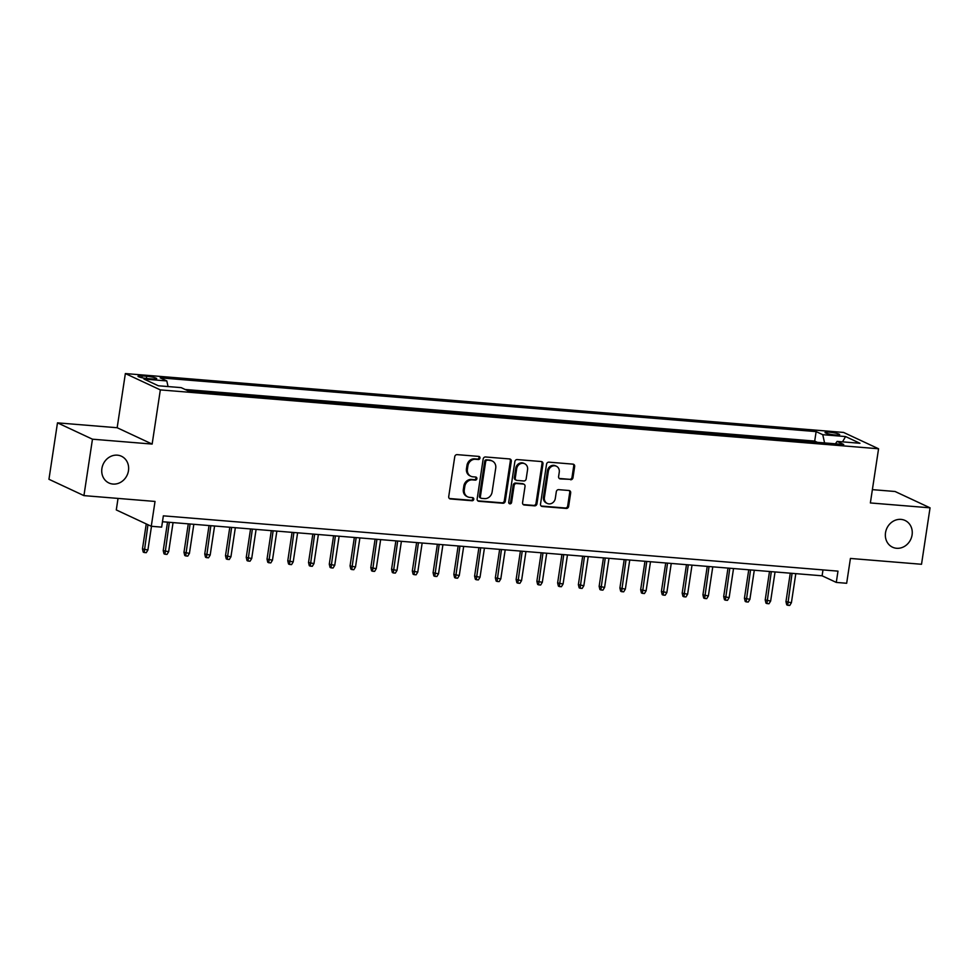 <?xml version="1.0" encoding="UTF-8"?>
<svg xmlns="http://www.w3.org/2000/svg" width="979" height="979" viewBox="0 0 979 979"><rect width="100%" height="100%" fill="white"/><g stroke="black" fill="none" stroke-linecap="round" stroke-linejoin="round"><path stroke-width="1.47" d="M479.967 458.086A1.579 1.407 115 0 0 478.78 456.41L457.132 454.635A2.264 2.019 115 0 0 454.758 456.691L448.725 496.573A2.264 2.019 115 0 0 450.426 498.96L472.074 500.734A1.579 1.407 115 0 0 472.979 497.748A1.579 1.407 115 0 0 472.539 497.626L469.736 497.393A7.245 6.461 115 0 1 467.754 496.867A7.245 6.461 115 0 1 464.291 489.769L464.792 486.453A7.245 6.461 115 0 1 472.392 479.894L475.194 480.126A1.579 1.407 115 0 0 476.1 477.14A1.579 1.407 115 0 0 475.659 477.018L472.857 476.797A7.245 6.461 115 0 1 470.862 476.259A7.245 6.461 115 0 1 467.411 469.161L467.913 465.845A7.245 6.461 115 0 1 475.5 459.286L478.303 459.518A1.579 1.407 115 0 0 479.967 458.086M470.862 476.259L469.92 475.818A7.245 6.461 115 0 1 466.469 468.721L466.971 465.404A7.245 6.461 115 0 1 474.558 458.845L477.36 459.078A1.579 1.407 115 0 0 478.694 456.41M449.361 498.495A2.264 2.019 115 0 0 449.483 498.519L471.132 500.293A1.579 1.407 115 0 0 472.453 497.626M467.754 496.867L466.799 496.426A7.245 6.461 115 0 1 463.348 489.329L463.85 486.012A7.245 6.461 115 0 1 471.45 479.453L474.24 479.686A1.579 1.407 115 0 0 475.574 477.018M885.518 532.747A14.758 13.168 115 0 0 892.554 547.212A14.758 13.168 115 0 0 912.085 534.926A14.758 13.168 115 0 0 905.049 520.461A14.758 13.168 115 0 0 885.518 532.747M101.902 468.525A14.758 13.168 115 0 0 108.938 482.99A14.758 13.168 115 0 0 128.469 470.703A14.758 13.168 115 0 0 121.433 456.238A14.758 13.168 115 0 0 101.902 468.525M829.335 432.18A7.379 1.052 8.6 0 0 825.064 432.485A7.379 1.052 8.6 0 0 835.393 434.994A7.379 1.052 8.6 0 0 839.664 434.688A7.379 1.052 8.6 0 0 829.335 432.18M570.598 479.759A2.264 2.019 115 0 0 572.972 477.703L574.661 466.518A2.264 2.019 115 0 0 572.96 464.132L548.913 462.161A2.264 2.019 115 0 0 546.551 464.217L540.518 504.099A2.264 2.019 115 0 0 542.219 506.473L566.254 508.444A2.264 2.019 115 0 0 568.628 506.4L570.671 492.89A2.264 2.019 115 0 0 568.97 490.503L558.679 489.659A2.264 2.019 115 0 0 556.317 491.703L555.301 498.409A6.058 5.397 115 0 1 547.285 503.451A6.058 5.397 115 0 1 544.397 497.516L548.362 471.254A6.058 5.397 115 0 1 556.378 466.224A6.058 5.397 115 0 1 559.266 472.147L558.605 476.528A2.264 2.019 115 0 0 560.306 478.915L569.656 479.318A2.264 2.019 115 0 0 572.03 477.262L573.718 466.077A2.264 2.019 115 0 0 573.082 464.144M92.467 439.192L152.149 444.074L117.162 427.737L57.48 422.855L92.467 439.192L83.937 495.619L155.025 501.444L151.268 526.274L161.657 527.13L163.358 515.835L837.987 571.136L836.286 582.419L846.664 583.276L850.421 558.446L921.52 564.271L930.05 507.832L895.063 491.495L872.387 489.635M152.149 444.074L160.336 389.899L878.567 448.774L870.368 502.949L930.05 507.832M511.295 461.329A2.264 2.019 115 0 0 509.594 458.943L485.547 456.973A2.264 2.019 115 0 0 483.173 459.016L477.152 498.898A2.264 2.019 115 0 0 478.853 501.285L502.888 503.255A2.264 2.019 115 0 0 505.262 501.211L511.295 461.329L510.353 460.876A2.264 2.019 115 0 0 509.716 458.955M517.23 459.567L541.277 461.537A2.264 2.019 115 0 1 542.978 463.924L536.945 503.806A2.264 2.019 115 0 1 534.571 505.849L524.291 505.005A2.264 2.019 115 0 1 522.578 502.631L525.025 486.453A2.264 2.019 115 0 0 523.324 484.067L516.496 483.504A2.264 2.019 115 0 0 514.134 485.56L511.589 502.398A1.579 1.407 115 0 1 509.484 503.72A1.579 1.407 115 0 1 508.725 502.166L514.868 461.611A2.264 2.019 115 0 1 517.23 459.567M83.937 495.619L48.95 479.282L57.48 422.855M148 378.628L152.565 378.995A7.147 1.016 8.6 0 0 156.701 378.702A7.147 1.016 8.6 0 0 146.703 376.266L142.139 375.887A7.147 1.016 8.6 0 0 138.002 376.181A7.147 1.016 8.6 0 0 148 378.628M160.336 389.899L125.361 373.562L843.58 432.437L878.567 448.774M817.379 442.337L814.699 441.076L816.131 431.604L160.177 377.833L166.797 380.929L168.058 386.57M816.131 431.604L822.752 434.688L845.587 436.561L859.954 443.279L837.118 441.407L843.739 444.49L187.784 390.731L181.176 387.635L158.341 385.775L143.962 379.057L166.797 380.929M814.699 441.076L185.104 389.483M118.031 498.409L116.293 509.937L151.268 526.274M117.162 427.737L125.361 373.562M162.465 521.734L822.103 575.799L836.286 582.419M822.996 569.9L822.103 575.799M837.118 441.407L835.417 443.817M824.587 442.924L822.752 434.688M845.587 436.561L842.515 441.847M477.789 500.832A2.264 2.019 115 0 0 477.899 500.844L501.946 502.814A2.264 2.019 115 0 0 504.32 500.771L510.353 460.876M487.322 460.252A1.579 1.407 115 0 0 485.657 461.684L480.371 496.696A1.579 1.407 115 0 0 481.558 498.36L484.519 498.605A7.245 6.461 115 0 0 492.107 492.058L495.729 468.121A7.245 6.461 115 0 0 492.266 461.023A7.245 6.461 115 0 0 490.283 460.497L486.379 459.812A1.579 1.407 115 0 0 484.715 461.244L485.657 461.684M481.13 498.25L480.175 497.809A1.579 1.407 115 0 1 479.429 496.255L484.715 461.244M492.266 461.023L491.323 460.583A7.245 6.461 115 0 0 489.329 460.057L490.283 460.497M486.379 459.812L489.329 460.057M523.227 504.552A2.264 2.019 115 0 0 523.337 504.564L533.628 505.409A2.264 2.019 115 0 0 536.002 503.365L542.036 463.483A2.264 2.019 115 0 0 541.399 461.55M523.949 484.238L523.006 483.797A2.264 2.019 115 0 0 522.382 483.626L515.554 483.063A2.264 2.019 115 0 0 513.18 485.119L510.634 501.958L511.589 502.398M509.056 503.39A1.579 1.407 115 0 0 510.634 501.958M527.571 469.663A6.058 5.397 115 0 0 524.683 463.728A6.058 5.397 115 0 0 516.667 468.77L515.272 478.021A2.264 2.019 115 0 0 516.973 480.408L523.802 480.97A2.264 2.019 115 0 0 526.164 478.915L527.571 469.663M524.683 463.728L523.741 463.287A6.058 5.397 115 0 0 515.725 468.329L516.667 468.77M516.349 480.248L515.407 479.796A2.264 2.019 115 0 1 514.318 477.581L515.725 468.329M559.242 478.462A2.264 2.019 115 0 0 559.364 478.474L569.656 479.318M556.378 466.224L555.436 465.784A6.058 5.397 115 0 0 547.42 470.813L548.362 471.254M547.285 503.451L546.343 503.01A6.058 5.397 115 0 1 543.455 497.075L547.42 470.813M541.154 506.021A2.264 2.019 115 0 0 541.277 506.033L565.311 508.003A2.264 2.019 115 0 0 567.685 505.959L569.729 492.437A2.264 2.019 115 0 0 569.093 490.516M147.902 550.002L146.25 552.694L144.182 552.523L143.228 552.083L142.469 548.901L147.902 550.002L151.488 526.298M144.182 552.523L147.951 524.72M142.469 548.901L146.25 523.924M168.669 551.703L167.017 554.395L164.937 554.224L163.995 553.784L163.224 550.602L168.669 551.703L173.063 522.602M164.937 554.224L169.33 522.296M163.224 550.602L167.531 522.15M189.424 553.404L187.772 556.096L185.692 555.925L184.75 555.485L183.979 552.303L189.424 553.404L193.83 524.303M185.692 555.925L190.085 523.998M183.979 552.303L188.286 523.851M210.179 555.105L208.527 557.797L206.459 557.626L205.504 557.186L204.746 554.004L210.179 555.105L214.585 526.004M206.459 557.626L210.84 525.699M204.746 554.004L209.041 525.552M230.934 556.806L229.282 559.498L227.214 559.327L226.271 558.887L225.5 555.705L230.934 556.806L235.339 527.705M227.214 559.327L231.607 527.4M225.5 555.705L229.808 527.253M251.701 558.507L250.049 561.2L247.968 561.028L247.026 560.588L246.255 557.406L251.701 558.507L256.094 529.406M247.968 561.028L252.362 529.101M246.255 557.406L250.563 528.954M272.456 560.208L270.804 562.901L268.723 562.729L267.781 562.289L267.022 559.107L272.456 560.208L276.861 531.107M268.723 562.729L273.117 530.802M267.022 559.107L271.318 530.655M293.21 561.909L291.558 564.602L289.49 564.43L288.536 563.99L287.777 560.808L293.21 561.909L297.616 532.809M289.49 564.43L293.884 532.503M287.777 560.808L292.072 532.356M313.965 563.61L312.313 566.303L310.245 566.131L309.303 565.691L308.532 562.509L313.965 563.61L318.371 534.51M310.245 566.131L314.638 534.204M308.532 562.509L312.839 534.057M334.732 565.311L333.08 568.004L331 567.832L330.058 567.392L329.287 564.21L334.732 565.311L339.126 536.211M331 567.832L335.393 535.905M329.287 564.21L333.594 535.758M355.487 567.012L353.835 569.705L351.755 569.533L350.812 569.093L350.054 565.911L355.487 567.012L359.893 537.912M351.755 569.533L356.148 537.606M350.054 565.911L354.349 537.459M376.242 568.713L374.59 571.406L372.522 571.234L371.567 570.794L370.808 567.612L376.242 568.713L380.647 539.613M372.522 571.234L376.915 539.307M370.808 567.612L375.104 539.16M396.997 570.414L395.345 573.107L393.277 572.935L392.334 572.495L391.563 569.313L396.997 570.414L401.402 541.314M393.277 572.935L397.67 541.008M391.563 569.313L395.871 540.861M417.764 572.115L416.112 574.808L414.031 574.636L413.089 574.196L412.318 571.026L417.764 572.115L422.157 543.015M414.031 574.636L418.425 542.709M412.318 571.026L416.626 542.562M438.519 573.829L436.867 576.509L434.786 576.337L433.844 575.897L433.085 572.727L438.519 573.829L442.924 544.716M434.786 576.337L439.179 544.41M433.085 572.727L437.38 544.263M459.273 575.53L457.621 578.21L455.553 578.038L454.599 577.598L453.84 574.428L459.273 575.53L463.679 546.417M455.553 578.038L459.946 546.111M453.84 574.428L458.148 545.964M480.028 577.231L478.376 579.911L476.308 579.739L475.366 579.299L474.595 576.129L480.028 577.231L484.434 548.118M476.308 579.739L480.701 547.812M474.595 576.129L478.902 547.665M500.795 578.932L499.143 581.612L497.063 581.44L496.12 581L495.35 577.83L500.795 578.932L505.188 549.819M497.063 581.44L501.456 549.513M495.35 577.83L499.657 549.366M521.55 580.633L519.898 583.313L517.818 583.154L516.875 582.701L516.117 579.531L521.55 580.633L525.956 551.52M517.818 583.154L522.211 551.214M516.117 579.531L520.412 551.067M542.305 582.334L540.653 585.014L538.585 584.855L537.63 584.402L536.871 581.232L542.305 582.334L546.71 553.221M538.585 584.855L542.978 552.915M536.871 581.232L541.179 552.768M563.072 584.035L561.408 586.715L559.339 586.556L558.397 586.103L557.626 582.933L563.072 584.035L567.465 554.922M559.339 586.556L563.733 554.616M557.626 582.933L561.934 554.469M583.827 585.736L582.175 588.416L580.094 588.257L579.152 587.816L578.381 584.634L583.827 585.736L588.22 556.623M580.094 588.257L584.487 556.317M578.381 584.634L582.689 556.17M604.581 587.437L602.929 590.129L600.849 589.958L599.907 589.517L599.148 586.335L604.581 587.437L608.987 558.336M600.849 589.958L605.242 558.018M599.148 586.335L603.443 557.871M625.336 589.138L623.684 591.83L621.616 591.659L620.662 591.218L619.903 588.036L625.336 589.138L629.742 560.037M621.616 591.659L626.009 559.731M619.903 588.036L624.21 559.572M646.103 590.839L644.451 593.531L642.371 593.36L641.429 592.919L640.658 589.737L646.103 590.839L650.497 561.738M642.371 593.36L646.764 561.432M640.658 589.737L644.965 561.273M666.858 592.54L665.206 595.232L663.126 595.061L662.183 594.62L661.412 591.438L666.858 592.54L671.251 563.439M663.126 595.061L667.519 563.133M661.412 591.438L665.72 562.986M687.613 594.241L685.961 596.933L683.88 596.762L682.938 596.321L682.179 593.139L687.613 594.241L692.018 565.14M683.88 596.762L688.274 564.834M682.179 593.139L686.475 564.687M708.368 595.942L706.716 598.634L704.647 598.463L703.693 598.022L702.934 594.84L708.368 595.942L712.773 566.841M704.647 598.463L709.041 566.535M702.934 594.84L707.242 566.388M729.135 597.643L727.483 600.335L725.402 600.164L724.46 599.723L723.689 596.541L729.135 597.643L733.528 568.542M725.402 600.164L729.796 568.236M723.689 596.541L727.997 568.089M749.89 599.344L748.237 602.036L746.157 601.865L745.215 601.424L744.444 598.242L749.89 599.344L754.283 570.243M746.157 601.865L750.55 569.937M744.444 598.242L748.751 569.79M770.644 601.045L768.992 603.737L766.912 603.566L765.97 603.125L765.211 599.943L770.644 601.045L775.05 571.944M766.912 603.566L771.305 571.638M765.211 599.943L769.506 571.491M791.399 602.746L789.747 605.438L787.679 605.267L786.724 604.826L785.966 601.644L791.399 602.746L795.805 573.645M787.679 605.267L792.072 573.339M785.966 601.644L790.273 573.192M141.869 377.698L142.139 375.887M146.373 378.457L146.703 376.266M474.558 458.845L475.5 459.286M466.971 465.404L467.913 465.845M466.469 468.721L467.411 469.161M474.24 479.686L475.194 480.126M471.45 479.453L472.392 479.894M463.85 486.012L464.792 486.453M463.348 489.329L464.291 489.769M471.132 500.293L472.074 500.734M449.483 498.519L450.426 498.96M477.36 459.078L478.303 459.518M504.32 500.771L505.262 501.211M501.946 502.814L502.888 503.255M477.899 500.844L478.853 501.285M479.429 496.255L480.371 496.696M542.036 463.483L542.978 463.924M536.002 503.365L536.945 503.806M533.628 505.409L534.571 505.849M523.337 504.564L524.291 505.005M522.382 483.626L523.324 484.067M515.554 483.063L516.496 483.504M513.18 485.119L514.134 485.56M514.318 477.581L515.272 478.021M559.364 478.474L560.306 478.915M543.455 497.075L544.397 497.516M569.729 492.437L570.671 492.89M567.685 505.959L568.628 506.4M565.311 508.003L566.254 508.444M541.277 506.033L542.219 506.473M573.718 466.077L574.661 466.518M572.03 477.262L572.972 477.703"/></g></svg>
